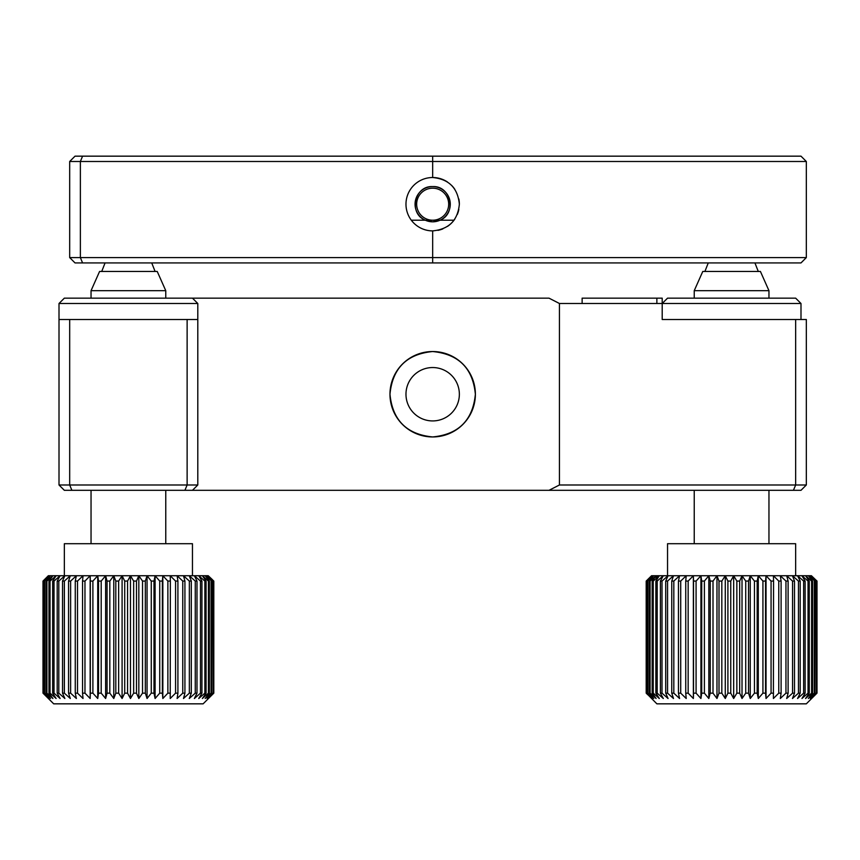 <?xml version="1.0" encoding="UTF-8"?>
<svg xmlns="http://www.w3.org/2000/svg" width="860" height="860" viewBox="0 0 860 860"><rect width="100%" height="100%" fill="white"/><g stroke="black" fill="none" stroke-linecap="round" stroke-linejoin="round"><path stroke-width="1.29" d="M432.666 351.536C406.726 354.062 392.493 368.295 389.967 394.224C392.483 420.175 406.715 434.418 432.666 436.944C458.595 434.418 472.828 420.196 475.376 394.267C472.892 368.327 458.649 354.083 432.666 351.536A42.699 42.699 0 0 1 456.402 429.742M582.134 303.494L582.134 298.151L662.2 298.151L662.2 303.494L559.441 303.494L549.002 298.151L192.457 298.151L197.8 303.494L59.007 303.494L64.349 298.151L192.457 298.151M656.868 303.494L656.868 298.151L582.134 298.151M389.967 394.235A42.699 42.699 0 0 1 432.666 351.536A42.699 42.699 0 0 1 475.376 394.235A42.699 42.699 0 0 1 432.666 436.944A42.699 42.699 0 0 1 389.967 394.235M432.666 367.542A26.692 26.692 0 0 0 405.974 394.235A26.692 26.692 0 0 0 432.666 420.927A26.692 26.692 0 0 0 459.358 394.235A26.692 26.692 0 0 0 432.666 367.542M59.007 303.494L59.007 319.501L69.681 319.501L69.681 484.986L59.007 484.986L59.007 303.494L64.349 298.151M187.125 319.501L197.8 319.501L197.8 484.986L187.125 484.986L184.911 490.318L71.896 490.318L69.681 484.986L187.125 484.986L187.125 319.501L69.681 319.501M197.8 484.986L192.457 490.318L184.911 490.318M59.007 484.986L64.349 490.318L71.896 490.318M795.65 484.986L795.65 319.501L806.325 319.501L806.325 484.986L795.65 484.986L793.436 490.318L549.002 490.318L559.441 484.986L795.65 484.986M793.436 490.318L800.993 490.318L806.325 484.986M795.65 319.501L662.2 319.501L662.2 298.151L656.868 298.151M559.441 484.986L559.441 303.494M192.457 490.318L549.002 490.318M432.666 221.815L425.334 220.214L440.008 220.214L432.666 221.815A17.619 17.619 -90 0 0 450.285 204.207A17.619 17.619 -90 0 0 432.666 186.588A17.619 17.619 -90 0 0 415.058 204.207A17.619 17.619 -90 0 0 432.666 221.815M432.666 186.588C414.412 185.524 408.328 213.613 425.334 220.214L440.008 220.214C457.025 213.592 450.909 185.524 432.666 186.588M459.358 204.207C457.789 220.407 448.898 229.308 432.666 230.888A26.692 26.692 90 0 1 405.974 204.207A26.692 26.692 90 0 1 432.666 177.515C448.888 179.095 457.778 187.996 459.358 204.207A26.692 26.692 -90 0 0 458.853 199.015M454.854 189.372A26.692 26.692 -90 0 0 451.554 185.341M447.49 182.008A26.692 26.692 -90 0 0 432.666 177.515L432.666 161.497L69.681 161.497L75.024 156.165L800.993 156.165L806.325 161.497L432.666 161.497L432.666 156.165M437.912 230.373A26.692 26.692 -90 0 0 442.889 228.857M447.512 226.384A26.692 26.692 -90 0 0 454.854 219.042M457.337 214.398A26.692 26.692 -90 0 0 458.842 209.431M69.681 257.581L806.325 257.581L806.325 161.497L800.993 156.165L806.325 161.497L806.325 257.581L800.993 262.923L806.325 257.581L800.993 262.923L75.024 262.923L69.681 257.581L69.681 161.497M411.316 220.214L425.334 220.214M440.008 220.214L454.026 220.214M82.571 156.165L80.367 161.497L80.367 257.581L82.571 262.923M165.765 290.68L91.042 290.68L91.042 298.151L91.042 290.68L99.577 271.459L157.229 271.459L165.765 290.68L165.765 298.151M197.8 319.501L197.8 303.494M43.161 581.07L48.364 575.727L90.171 575.727L84.968 581.07L82.549 581.07L83.022 575.727L77.518 581.07L75.261 581.07L76.379 575.727L70.627 581.07L68.564 581.07L70.305 575.727L64.371 581.07L62.522 581.07L64.865 575.727L58.813 581.07L57.201 581.07L60.114 575.727L54.019 581.07L52.664 581.07L56.115 575.727L50.041 581.07L48.955 581.07L52.911 575.727L46.913 581.07L46.107 581.07L50.536 575.727L44.172 581.07L49.02 575.727L43.161 581.07L43.161 693.16L53.675 703.835L203.132 703.835L213.807 693.16L213.807 581.07L208.227 575.727L212.248 579.5M208.41 581.07L208.41 693.16L202.369 698.503L206.077 693.16L206.077 581.07L204.852 581.07L198.757 575.727L208.227 575.727L213.248 581.07L207.131 575.727L211.764 581.07L205.164 575.727L209.367 581.07L208.41 581.07L202.369 575.727L206.077 581.07M204.852 581.07L204.852 693.16L206.077 693.16M204.852 693.16L198.757 698.503L201.939 693.16L201.939 581.07L200.455 581.07L194.371 575.727L198.757 575.727L201.939 581.07M200.455 581.07L200.455 693.16L201.939 693.16M200.455 693.16L194.371 698.503L196.994 693.16L196.994 581.07L195.263 581.07L189.264 575.727L194.371 575.727L196.994 581.07M195.263 581.07L195.263 693.16L196.994 693.16M195.263 693.16L189.264 698.503L191.307 693.16L191.307 581.07L189.35 581.07L183.492 575.727L189.264 575.727L191.307 581.07M189.35 581.07L189.35 693.16L191.307 693.16M189.35 693.16L183.492 698.503L184.922 693.16L184.922 581.07L182.761 581.07L177.117 575.727L183.492 575.727L184.922 581.07M182.761 581.07L182.761 693.16L184.922 693.16M182.761 693.16L177.117 698.503L177.912 693.16L177.912 581.07L175.569 581.07L170.215 575.727L177.117 575.727L177.912 581.07M175.569 581.07L175.569 693.16L177.912 693.16M175.569 693.16L170.215 698.503L170.366 581.07L167.872 581.07L162.841 575.727L170.215 575.727L170.366 581.07M167.872 581.07L167.872 693.16L170.366 693.16M167.872 693.16L162.841 698.503L162.368 693.16L162.368 581.07L159.734 581.07L155.101 575.727L162.841 575.727L162.368 581.07M159.734 581.07L159.734 693.16L162.368 693.16M159.734 693.16L155.101 698.503L153.983 693.16L153.983 581.07L151.263 581.07L147.06 575.727L155.101 575.727L153.983 581.07M151.263 581.07L151.263 693.16L153.983 693.16M151.263 693.16L147.06 698.503L145.329 693.16L145.329 581.07L142.534 581.07L138.825 575.727L147.06 575.727L145.329 581.07M142.534 581.07L142.534 693.16L145.329 693.16M142.534 693.16L138.825 698.503L136.482 693.16L136.482 581.07L133.655 581.07L130.473 575.727L138.825 575.727L136.482 581.07M133.655 581.07L133.655 693.16L136.482 693.16M133.655 693.16L130.473 698.503L127.559 693.16L127.559 581.07L124.711 581.07L122.088 575.727L130.473 575.727L127.559 581.07M124.711 581.07L124.711 693.16L127.559 693.16M124.711 693.16L122.088 698.503L118.637 693.16L118.637 581.07L115.81 581.07L113.778 575.727L122.088 575.727L118.637 581.07M115.81 581.07L115.81 693.16L118.637 693.16M115.81 693.16L113.778 698.503L109.822 693.16L109.822 581.07L107.059 581.07L105.63 575.727L113.778 575.727L109.822 581.07M107.059 581.07L107.059 693.16L109.822 693.16M107.059 693.16L105.63 698.503L101.2 693.16L101.2 581.07L98.524 581.07L97.728 575.727L105.63 575.727L105.63 698.503M98.524 581.07L98.524 693.16L101.2 693.16M98.524 693.16L97.728 698.503L92.891 693.16L92.891 581.07L90.332 581.07L90.171 575.727L97.728 575.727L92.891 581.07M90.332 581.07L90.332 693.16L92.891 693.16M90.332 693.16L90.171 698.503L84.968 693.16L84.968 581.07M82.549 581.07L82.549 693.16L84.968 693.16M82.549 693.16L83.022 698.503L77.518 693.16L77.518 581.07M75.261 581.07L75.261 693.16L77.518 693.16M75.261 693.16L76.379 698.503L70.627 693.16L70.627 581.07M68.564 581.07L68.564 693.16L70.627 693.16M68.564 693.16L70.305 698.503L64.371 693.16L64.371 581.07M62.522 581.07L62.522 693.16L64.371 693.16M62.522 693.16L64.865 698.503L58.813 693.16L58.813 581.07M57.201 581.07L57.201 693.16L58.813 693.16M57.201 693.16L60.114 698.503L54.019 693.16L54.019 581.07M52.664 581.07L52.664 693.16L54.019 693.16M52.664 693.16L56.115 698.503L50.041 693.16L50.041 581.07M48.955 581.07L48.955 693.16L50.041 693.16M48.955 693.16L52.911 698.503L46.913 693.16L46.913 581.07M46.107 581.07L46.107 693.16L46.913 693.16M46.107 693.16L50.536 698.503L44.688 693.16L44.688 581.07M44.172 581.07L44.688 693.16M44.172 693.16L49.02 698.503L43.376 693.16L43.376 581.07M44.559 694.729L43 693.16L43 581.07L44.559 579.5L43 581.07L43 693.16L53.675 703.835M64.349 543.703L64.349 575.727L64.349 543.703L192.457 543.703L192.457 575.727M48.364 575.727L44.559 579.5L48.364 575.727M97.728 575.727L97.728 698.503M90.171 575.727L90.171 698.503M213.731 581.07L213.807 693.16L212.248 694.729M213.731 693.16L208.227 698.503L213.248 693.16L213.248 581.07M212.882 581.07L213.248 693.16M212.882 693.16L207.131 698.503L211.764 693.16L211.764 581.07M211.098 581.07L211.098 693.16L211.764 693.16M211.098 693.16L205.164 698.503L209.367 693.16L209.367 581.07M208.41 693.16L209.367 693.16M162.841 575.727L162.841 698.503M155.101 575.727L155.101 698.503M147.06 575.727L147.06 698.503M138.825 575.727L138.825 698.503M130.473 575.727L130.473 698.503M122.088 575.727L122.088 698.503M113.778 575.727L113.778 698.503M105.63 575.727L101.2 581.07M667.543 298.151L795.65 298.151L800.993 303.494L662.2 303.494L667.543 298.151M800.993 319.501L800.993 303.494M662.2 319.501L662.2 303.494M694.235 290.68L702.77 271.459L760.423 271.459L768.958 290.68L694.235 290.68L694.235 298.151M646.354 581.07L651.558 575.727L656.105 575.727L650.106 581.07L649.3 581.07L653.729 575.727L647.365 581.07L652.202 575.727L646.354 581.07L646.354 693.16L656.868 703.835L806.325 703.835L817 693.16L817 581.07L811.421 575.727L817 581.07M811.603 581.07L811.603 693.16L805.562 698.503L809.271 693.16L809.271 581.07L808.045 581.07L801.95 575.727L811.421 575.727L816.441 581.07L810.324 575.727L814.957 581.07L808.357 575.727L812.56 581.07L811.603 581.07L805.562 575.727L809.271 581.07M808.045 581.07L808.045 693.16L809.271 693.16M808.045 693.16L801.95 698.503L805.132 693.16L805.132 581.07L803.649 581.07L797.564 575.727L801.95 575.727L805.132 581.07M803.649 581.07L803.649 693.16L805.132 693.16M803.649 693.16L797.564 698.503L800.187 693.16L800.187 581.07L798.456 581.07L792.458 575.727L797.564 575.727L800.187 581.07M798.456 581.07L798.456 693.16L800.187 693.16M798.456 693.16L792.458 698.503L794.5 693.16L794.5 581.07L792.544 581.07L786.685 575.727L792.458 575.727L794.5 581.07M792.544 581.07L792.544 693.16L794.5 693.16M792.544 693.16L786.685 698.503L788.115 693.16L788.115 581.07L785.954 581.07L780.31 575.727L786.685 575.727L788.115 581.07M785.954 581.07L785.954 693.16L788.115 693.16M785.954 693.16L780.31 698.503L781.106 693.16L781.106 581.07L778.762 581.07L773.409 575.727L780.31 575.727L781.106 581.07M778.762 581.07L778.762 693.16L781.106 693.16M778.762 693.16L773.409 698.503L773.559 581.07L771.065 581.07L766.034 575.727L773.409 575.727L773.559 581.07M771.065 581.07L771.065 693.16L773.559 693.16M771.065 693.16L766.034 698.503L765.561 693.16L765.561 581.07L762.928 581.07L758.294 575.727L766.034 575.727L765.561 581.07M762.928 581.07L762.928 693.16L765.561 693.16M762.928 693.16L758.294 698.503L757.176 693.16L757.176 581.07L754.457 581.07L750.253 575.727L758.294 575.727L757.176 581.07M754.457 581.07L754.457 693.16L757.176 693.16M754.457 693.16L750.253 698.503L748.522 693.16L748.522 581.07L745.727 581.07L742.019 575.727L750.253 575.727L748.522 581.07M745.727 581.07L745.727 693.16L748.522 693.16M745.727 693.16L742.019 698.503L739.675 693.16L739.675 581.07L736.848 581.07L733.666 575.727L742.019 575.727L739.675 581.07M736.848 581.07L736.848 693.16L739.675 693.16M736.848 693.16L733.666 698.503L730.753 693.16L730.753 581.07L727.904 581.07L725.281 575.727L733.666 575.727L730.753 581.07M727.904 581.07L727.904 693.16L730.753 693.16M727.904 693.16L725.281 698.503L721.83 693.16L721.83 581.07L719.003 581.07L716.971 575.727L725.281 575.727L721.83 581.07M719.003 581.07L719.003 693.16L721.83 693.16M719.003 693.16L716.971 698.503L713.005 693.16L713.005 581.07L710.242 581.07L708.823 575.727L716.971 575.727L713.005 581.07M710.242 581.07L710.242 693.16L713.005 693.16M710.242 693.16L708.823 698.503L704.394 693.16L704.394 581.07L701.717 581.07L700.921 575.727L708.823 575.727L708.823 698.503M701.717 581.07L701.717 693.16L704.394 693.16M701.717 693.16L700.921 698.503L696.084 693.16L696.084 581.07L693.515 581.07L693.364 575.727L688.161 581.07L685.742 581.07L686.216 575.727L700.921 575.727L696.084 581.07M693.515 581.07L693.515 693.16L696.084 693.16M693.515 693.16L693.364 698.503L688.161 693.16L688.161 581.07M685.742 581.07L685.742 693.16L688.161 693.16M685.742 693.16L686.216 698.503L680.712 693.16L680.712 581.07L678.454 581.07L679.572 575.727L686.216 575.727L680.712 581.07M678.454 581.07L678.454 693.16L680.712 693.16M678.454 693.16L679.572 698.503L673.821 693.16L673.821 581.07L671.757 581.07L673.498 575.727L679.572 575.727L673.821 581.07M671.757 581.07L671.757 693.16L673.821 693.16M671.757 693.16L673.498 698.503L667.564 693.16L667.564 581.07L665.715 581.07L668.059 575.727L673.498 575.727L667.564 581.07M665.715 581.07L665.715 693.16L667.564 693.16M665.715 693.16L668.059 698.503L662.007 693.16L662.007 581.07L660.394 581.07L663.307 575.727L668.059 575.727L662.007 581.07M660.394 581.07L660.394 693.16L662.007 693.16M660.394 693.16L663.307 698.503L657.212 693.16L657.212 581.07L655.857 581.07L659.308 575.727L663.307 575.727L657.212 581.07M655.857 581.07L655.857 693.16L657.212 693.16M655.857 693.16L659.308 698.503L653.234 693.16L653.234 581.07L652.149 581.07L652.149 693.16L653.234 693.16M652.149 693.16L656.105 698.503L650.106 693.16L650.106 581.07M649.3 581.07L649.3 693.16L650.106 693.16M649.3 693.16L653.729 698.503L647.881 693.16L647.881 581.07M647.365 581.07L647.881 693.16M647.365 693.16L652.202 698.503L646.57 693.16L646.57 581.07M647.752 694.729L646.193 693.16L646.193 581.07L651.558 575.727L647.752 579.5M667.543 575.727L667.543 543.703L795.65 543.703L795.65 575.727M656.105 577.06L657.631 575.727L656.105 575.727L659.308 575.727L657.631 575.727L657.631 577.189M700.921 575.727L700.921 698.503M693.364 575.727L693.364 698.503M659.308 575.727L653.234 581.07M652.149 581.07L656.105 575.727L656.105 578.522M816.925 581.07L817 693.16M816.925 693.16L811.421 698.503L816.441 693.16L816.441 581.07M816.075 581.07L816.441 693.16M816.075 693.16L810.324 698.503L814.957 693.16L814.957 581.07M814.291 581.07L814.291 693.16L814.957 693.16M814.291 693.16L808.357 698.503L812.56 693.16L812.56 581.07M811.603 693.16L812.56 693.16M766.034 575.727L766.034 698.503M758.294 575.727L758.294 698.503M750.253 575.727L750.253 698.503M742.019 575.727L742.019 698.503M733.666 575.727L733.666 698.503M725.281 575.727L725.281 698.503M716.971 575.727L716.971 698.503M708.823 575.727L704.394 581.07M448.683 204.207A16.017 16.017 -90 0 0 432.666 188.189A16.017 16.017 -90 0 0 416.659 204.207A16.017 16.017 -90 0 0 432.666 220.214A16.017 16.017 -90 0 0 448.683 204.207A16.017 16.017 -90 0 0 432.666 188.189A16.017 16.017 -90 0 0 416.659 204.207A16.017 16.017 -90 0 0 432.666 220.214A16.017 16.017 -90 0 0 448.683 204.207M432.666 262.923L432.666 230.888M165.765 490.318L165.765 543.703M91.042 490.318L91.042 543.703L91.042 490.318M155.09 271.459L151.736 262.923L155.09 271.459M101.716 271.459L105.07 262.923L101.716 271.459M48.332 575.727L44.559 579.5M99.577 271.459L91.042 290.68M768.958 290.68L768.958 298.151M768.958 490.318L768.958 543.703M694.235 490.318L694.235 543.703M758.284 271.459L754.929 262.923M704.91 271.459L708.264 262.923"/></g></svg>
